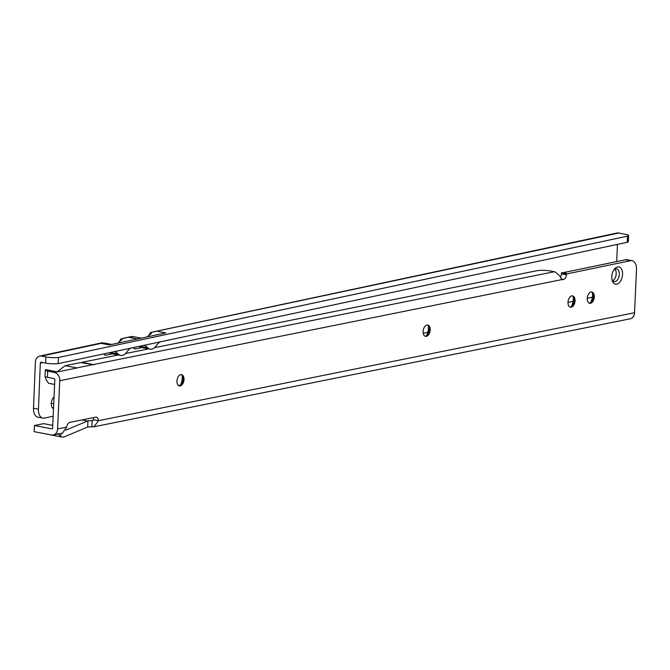 <?xml version="1.0" encoding="UTF-8"?>
<svg xmlns="http://www.w3.org/2000/svg" width="670" height="670" viewBox="0 0 670 670"><rect width="100%" height="100%" fill="white"/><g stroke="black" fill="none" stroke-linecap="round" stroke-linejoin="round"><path stroke-width="1" d="M180.255 385.426A10.98 6.541 100.9 0 0 182.257 377.981A10.98 6.541 100.9 0 0 182.173 375.426M181.135 374.597A5.754 3.425 -79.1 0 1 182.868 376.816A5.754 3.425 -79.1 0 1 183.178 379.413A5.754 3.425 -79.1 0 1 181.419 384.396A5.754 3.425 -79.1 0 1 178.99 385.811M426.43 335.854A10.98 6.541 100.9 0 0 428.432 328.401A10.98 6.541 100.9 0 0 428.348 325.854M427.309 325.025A5.754 3.425 -79.1 0 1 429.043 327.236A5.754 3.425 -79.1 0 1 429.353 329.841A5.754 3.425 -79.1 0 1 427.594 334.816A5.754 3.425 -79.1 0 1 425.157 336.24M571.317 306.676A10.98 6.541 100.9 0 0 573.311 299.23A10.98 6.541 100.9 0 0 573.235 296.676M572.197 295.847A5.754 3.425 -79.1 0 1 573.93 298.066A5.754 3.425 -79.1 0 1 574.232 300.663A5.754 3.425 -79.1 0 1 572.473 305.646A5.754 3.425 -79.1 0 1 570.044 307.061M590.546 302.798A10.98 6.541 100.9 0 0 592.54 295.353A10.98 6.541 100.9 0 0 592.464 292.798M591.426 291.969A5.754 3.425 -79.1 0 1 593.159 294.189A5.754 3.425 -79.1 0 1 593.461 296.793A5.754 3.425 -79.1 0 1 591.711 301.768A5.754 3.425 -79.1 0 1 589.273 303.183M622.556 274.482A8.785 5.234 -79.1 0 1 618.117 283.653A8.785 5.234 -79.1 0 1 612.254 280.63A8.785 5.234 -79.1 0 1 611.785 276.651A8.785 5.234 -79.1 0 1 614.474 269.047A8.785 5.234 -79.1 0 1 620.043 267.447A8.785 5.234 -79.1 0 1 622.556 274.482M612.011 279.683A6.482 3.861 100.9 0 0 614.139 281.593A6.482 3.861 100.9 0 0 619.331 274.424A6.482 3.861 100.9 0 0 616.584 268.854A6.482 3.861 100.9 0 0 613.896 269.834M183.999 379.572A5.754 3.425 -79.1 0 1 179.392 385.937A5.754 3.425 -79.1 0 1 176.947 380.996A5.754 3.425 -79.1 0 1 181.562 374.63A5.754 3.425 -79.1 0 1 183.999 379.572M430.173 330A5.754 3.425 -79.1 0 1 425.567 336.357A5.754 3.425 -79.1 0 1 423.122 331.416A5.754 3.425 -79.1 0 1 427.728 325.059A5.754 3.425 -79.1 0 1 430.173 330M575.053 300.822A5.754 3.425 -79.1 0 1 570.446 307.178A5.754 3.425 -79.1 0 1 568.001 302.245A5.754 3.425 -79.1 0 1 572.615 295.88A5.754 3.425 -79.1 0 1 575.053 300.822M594.29 296.952A5.754 3.425 -79.1 0 1 589.684 303.309A5.754 3.425 -79.1 0 1 587.238 298.368A5.754 3.425 -79.1 0 1 591.844 292.011A5.754 3.425 -79.1 0 1 594.29 296.952M612.681 280.722A6.482 3.861 100.9 0 0 616.199 273.821A6.482 3.861 100.9 0 0 614.901 269.122M93.071 417.703A5.226 3.116 -79.1 0 1 93.591 419.722L92.142 420.701L91.865 426.857A5.226 0.997 2.6 0 0 87.644 427.058L64.948 436.572A14.639 8.718 100.9 0 1 61.59 436.982A14.639 8.718 100.9 0 1 60.375 436.589L61.297 433.364M52.746 425.375L43.718 423.641L34.43 425.517L34.145 431.664L51.473 434.989A7.32 5.712 -101.4 0 0 53.248 434.989A7.32 5.712 -101.4 0 0 57.578 428.917L59.764 380.702A7.32 5.712 -101.4 0 0 54.312 372.42L47.712 371.155A6.273 1.189 -177.4 0 1 45.292 370.091A6.273 1.189 -177.4 0 1 45.803 369.656L57.193 371.842L54.312 372.42M53.248 434.989L62.553 433.113L66.615 427.1A5.226 3.116 -79.1 0 1 69.94 422.36L95.584 417.201A5.226 3.116 -79.1 0 1 96.338 417.192A5.226 3.116 -79.1 0 1 98.54 420.668L93.942 426.79L91.865 426.857M34.43 425.517L51.758 428.833A1.047 0.812 -101.4 0 0 52.629 427.971L54.814 379.756A1.047 0.812 -101.4 0 0 54.035 378.575L47.436 377.31A6.273 1.189 -177.4 0 1 45.032 376.339L45.292 370.091M81.48 362.772L81.899 362.319L94.185 364.79L80.559 362.596L65.166 365.694L57.126 371.825M77.05 367.972L65.166 365.694M81.899 362.319L118.297 354.991M125.474 353.551L148.69 348.869M154.485 347.705L537.106 270.672A10.46 1.985 -177.4 0 1 551.058 271.09L554.358 271.719A7.32 5.712 78.6 0 1 554.81 271.827C558.813 274.549 561.075 277.154 561.569 279.65L59.764 380.702M54.605 384.438L48.525 383.274L46.146 379.689L45.032 376.339M77.033 367.989L57.528 371.917M92.703 420.643L92.142 420.701A5.226 0.997 2.6 0 0 87.929 420.902L65.844 430.098M45.208 433.792A14.639 8.718 100.9 0 0 45.912 433.976L61.59 436.982M81.874 419.956L87.376 421.011M560.338 277.254A4.188 2.496 -79.1 0 0 561.443 273.871L561.477 273.033L566.426 273.988L566.393 274.817A4.188 2.496 -79.1 0 1 563.638 279.44L562.356 279.7A4.188 2.496 -79.1 0 1 561.761 279.7A4.188 2.496 -79.1 0 1 561.569 279.65M104.654 424.629L630.21 318.794A7.32 5.712 -101.4 0 0 634.54 312.731L636.5 269.642A10.46 6.231 -79.1 0 0 632.061 260.663L627.112 259.717A10.46 6.231 -79.1 0 0 625.604 259.726L630.554 260.68A10.46 6.231 -79.1 0 1 632.061 260.663M566.426 273.988L630.554 260.68M93.591 419.722L98.54 420.668L634.54 312.731M561.477 273.033L625.604 259.726M104.83 424.596L93.942 426.79M57.963 433.39L60.375 436.589M53.558 407.385A6.482 3.861 -79.1 0 1 52.57 408.089M53.5 408.784A6.482 3.861 -79.1 0 1 51.272 403.432A6.482 3.861 -79.1 0 1 54.035 396.992M134.854 336.943L131.094 336.717A31.381 18.693 100.9 0 0 128.498 337.27L137.4 338.97M152.793 331.977L616.894 233.034A7.32 5.703 -102 0 1 618.712 233.018L156.721 331.181A31.381 18.693 100.9 0 0 155.381 331.533L150.557 332.538L148.472 335.796M150.557 332.538L151.554 333.375A31.381 18.693 100.9 0 0 147.408 336.842M132.266 336.441L131.094 336.717M128.498 337.27A31.381 18.693 -79.1 0 0 125.893 337.822L121.052 338.836L118.967 342.085M618.712 233.018L626.14 234.441A6.273 1.231 -177.7 0 1 628.569 235.522L628.318 241.669A6.273 1.231 -177.7 0 1 627.371 242.272L58.181 363.626A10.46 2.052 -177.7 0 1 45.661 363.09L41.197 362.236A1.047 0.812 -102 0 0 40.334 363.107L38.45 409.219A10.46 6.231 100.9 0 0 42.897 418.122A10.46 6.231 100.9 0 0 44.446 418.097L53.156 416.238M141.831 347.554L135.65 348.877A5.226 3.116 -79.1 0 1 134.871 348.886A5.226 3.116 -79.1 0 1 133.297 347.613M112.326 353.852L106.145 355.167A5.226 3.116 -79.1 0 1 105.366 355.175A5.226 3.116 -79.1 0 1 103.791 353.902M617.413 244.399L616.718 261.518M121.052 338.836L122.049 339.665A31.381 18.693 -79.1 0 0 117.903 343.132M105.349 343.224L101.605 342.998L102.761 342.73M628.569 235.522A6.273 1.231 -177.7 0 1 627.622 236.125L58.432 357.478A10.46 2.052 -177.7 0 1 45.903 356.942L41.448 356.088A7.32 5.703 -102 0 0 39.63 356.097A7.32 5.703 -102 0 0 35.384 362.152L33.5 408.264A10.46 6.231 100.9 0 0 37.947 417.175L42.897 418.122M100.274 343.216L101.103 343.367A7.32 5.703 -102 0 0 100.274 343.283L100.274 343.216A31.381 18.693 -79.1 0 1 101.605 342.998M53.726 403.792L51.28 403.323M627.472 236.158L627.221 242.314M58.432 357.478L58.181 363.626M41.448 356.088L101.103 343.367L109.352 344.95L165.792 332.915L157.542 331.34M159.87 341.943A25.1 14.949 100.9 0 0 156.11 345.954A11.507 6.851 100.9 0 1 150.072 349.137A11.507 6.851 100.9 0 1 147.643 347.764A25.1 14.949 100.9 0 0 144.134 345.301M114.629 351.591A25.1 14.949 -79.1 0 1 118.138 354.053A11.507 6.851 -79.1 0 0 120.567 355.427A11.507 6.851 -79.1 0 0 126.605 352.244A25.1 14.949 -79.1 0 1 130.374 348.233M120.567 355.427L111.496 353.685A11.507 6.851 -79.1 0 1 109.47 352.696M138.975 346.407A11.507 6.851 100.9 0 0 141.002 347.395L150.072 349.137M51.758 428.833L52.243 428.741M92.117 364.807L76.723 367.905M47.712 371.155L47.436 377.31M554.358 271.719L93.448 364.539M87.644 427.058L87.929 420.902M92.142 420.701L93.138 420.5M57.578 428.917L66.615 427.1M561.854 272.564L566.803 273.519M561.443 273.871L566.393 274.817M561.159 278.963L563.638 279.44M561.485 279.532L562.356 279.7M42.88 362.562L40.334 363.107M178.421 385.468L180.456 385.041M423.239 333.275L427.82 332.303M568.001 302.413L573.093 301.333M587.238 298.317L592.364 297.22M106.145 355.167L104.654 354.882M627.622 236.125L627.371 242.272M45.903 356.942L45.661 363.09M135.65 348.877L134.159 348.593M33.5 408.264L38.45 409.219M139.72 346.239L147.643 347.764M110.223 352.529L118.138 354.053M131.714 336.466L123.297 338.266M102.217 342.755L39.63 356.097M590.572 302.748L589.047 303.075M133.673 336.709L141.236 338.157M104.16 342.99L111.731 344.447"/></g></svg>

